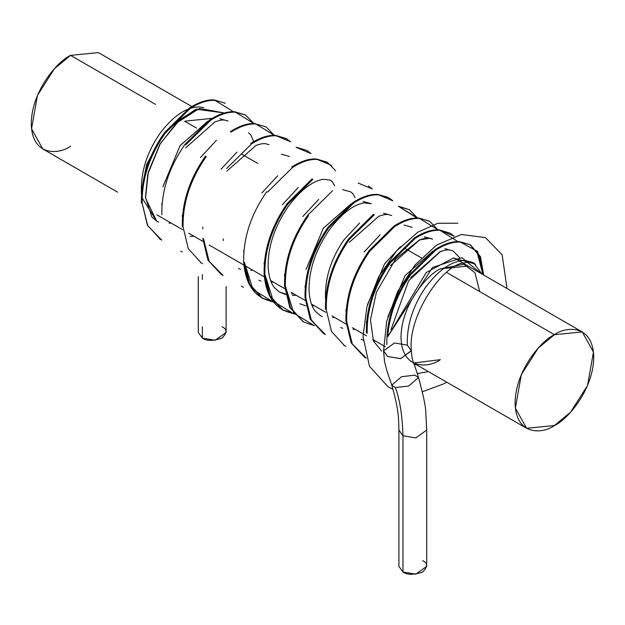 <?xml version="1.0" encoding="UTF-8"?>
<svg xmlns="http://www.w3.org/2000/svg" width="625" height="625" viewBox="0 0 625 625"><rect width="100%" height="100%" fill="white"/><g stroke="black" fill="none" stroke-linecap="round" stroke-linejoin="round"><path stroke-width="0.94" d="M191.805 106.523L98.398 52.602L70.586 55.359L54.438 68.688L37.469 95.398L31.539 128.812L42.773 148.953L117.578 192.148M70.586 55.359L155.531 104.398L70.586 55.359C59.078 60.172 31.789 89.562 31.25 123.492C31.789 156.797 59.078 154.664 70.586 146.203M446.562 272.43L554.414 334.695L582.227 331.938L593.461 352.078L587.531 385.5L570.562 412.211L554.414 425.539L526.602 428.289L515.367 408.148L521.297 374.734L538.266 348.023L554.414 334.695L446.562 272.43M554.414 334.695C542.906 339.508 515.617 368.898 515.078 402.828C515.617 436.133 542.906 434 554.414 425.539C565.922 420.719 593.211 391.336 593.75 357.406C593.211 324.094 565.922 326.227 554.414 334.695M203.719 107.609L199.477 106.945C186.188 107.086 172.898 116.07 159.617 133.891C146.914 152.539 140.836 171.781 141.391 191.617L141.516 193.352L141.391 191.617C140.836 171.781 146.914 152.539 159.617 133.891C172.898 116.07 186.188 107.086 199.477 106.945M156.625 221.109L142.109 197.898L156.625 221.109L142.109 197.898L156.648 221.125L158.609 222.141L156.648 221.125L158.609 222.141L156.648 221.125L145.531 198.172L148.344 172.023L159.781 144.492L177.133 122.117L194.977 109.844L197.234 109.062M228.062 121.039L219.93 118.75M207.859 121.195L180.07 145.703L162.844 186.891L180.07 145.703L207.859 121.195L180.07 145.703L162.844 186.891L180.07 145.703L207.859 121.195M161.844 203.43L161.969 205.164L161.844 203.43M190.125 236.406L193.969 236.25L190.125 236.406M216.43 140.32L200.523 157.508L216.43 140.32M182.297 215.234L182.422 216.969M236.883 152.125L220.977 169.32L236.883 152.125M202.75 227.047L202.883 228.781L202.75 227.047M223.211 238.859L223.336 240.586L223.211 238.859M277.773 175.758L261.891 192.938L277.773 175.758M243.664 250.664L243.789 252.398L243.664 250.664M298.25 187.555L282.344 204.75L298.25 187.555M264.117 262.477L264.242 264.211L264.117 262.477M279.375 291.984L285.594 294.531L279.375 291.984L285.594 294.531L279.375 291.984L285.5 294.039L279.375 291.984L274.57 287.789C271.016 283.633 268.883 276.961 268.18 267.766C267.641 247.273 274.359 226.812 288.336 206.375C298.281 193.133 307.969 184.617 317.398 180.828L322.773 179.242L330.344 180.086L332.5 181.969L334.633 185.844M292.391 295.453L296.242 295.297L292.391 295.453M318.68 199.383L302.797 216.555L318.68 199.383M284.57 274.281L284.695 276.016M351.039 203.867L323.25 228.367L306.039 269.5L323.25 228.367L351.039 203.867L323.25 228.367L306.039 269.5L323.25 228.367L351.039 203.867M305.023 286.094L305.148 287.828L305.023 286.094M391.703 215.516L383.57 213.227L391.703 215.516L387.82 214.445L384.133 214.672L378.766 216.25L349.359 242.273M325.484 297.906C324.93 278.07 331.008 258.828 343.703 240.172L359.617 222.984L343.703 240.172C331.008 258.828 324.93 278.07 325.484 297.906L325.609 299.633L325.484 297.906C324.93 278.07 331.008 258.828 343.703 240.172L359.617 222.984L343.703 240.172C331.008 258.828 324.93 278.07 325.484 297.906L325.609 299.633M380.07 234.789L364.164 251.984L380.07 234.789M345.938 309.711L346.062 311.445L345.938 309.711M361.195 339.219L363.148 340.172M390.508 265.562L419.672 239.875L425.047 238.289L428.727 238.063L432.617 239.133L424.477 236.844L432.617 239.133L429.797 238.18L419.281 240.031L395.711 258.891L376.422 292.156L370.461 319.805L373.477 341.102L381.648 351.031M400.461 246.648L384.617 263.797L367.406 304.914L384.617 263.797L400.461 246.648L384.617 263.797L367.406 304.914L384.617 263.797L400.461 246.648M366.391 321.523L366.516 323.25L366.391 321.523M410.719 277.695L440.125 251.68L445.5 250.102L449.188 249.867L453.07 250.945L459.484 257.508L453.07 250.945L444.93 248.656L453.07 250.945L459.484 257.508L453.07 250.945L444.93 248.656M432.859 251.102L405.07 275.602L387.852 316.766L405.07 275.602L432.859 251.102L405.07 275.602L387.852 316.766L405.07 275.602L432.859 251.102M482.039 274.094L473.523 262.758L465.383 260.461C452.102 260.609 438.812 269.594 425.523 287.414C412.82 306.062 406.75 325.305 407.297 345.141C406.75 325.305 412.82 306.062 425.523 287.414C438.812 269.594 452.102 260.609 465.383 260.461L473.523 262.758L482.039 274.094M507 288.508L502.172 254.852L485.492 237.625L461.406 234.484L436.625 245.078L415.203 264.797L397.742 291.297L386.688 321.297L383.562 351.008L387.633 356.492L400.672 358.633L411.367 350.57C407.75 318.82 438.07 270.43 460.656 263.461L470.461 261.758L473.523 262.758L475.602 264.539M404.023 225.031L412.156 227.328M363.109 201.414L371.25 203.711L363.68 202.859L358.312 204.445C348.883 208.234 339.188 216.75 329.242 229.992C315.266 250.43 308.547 270.891 309.086 291.383C309.789 300.578 311.922 307.25 315.484 311.406L320.289 315.602L322.242 316.555M342.656 189.609L350.797 191.898L342.656 189.609M281.297 154.18L289.43 156.469M268.969 144.656L265.094 143.586L261.406 143.812L256.039 145.398L226.867 171.086M248.523 132.852L250.68 134.734L253.727 141.625M198.289 276.617L198.289 332.43L202.359 338.102L215.172 340.266L226.102 332.43L226.102 286.609M202.359 279.578L202.359 274.625M222.031 326.75C227.234 329.109 227.234 332.898 222.031 338.102C213.008 341.109 206.453 341.109 202.359 338.102L202.359 326.75M407.297 345.141L411.375 350.82L400.437 358.664L387.633 356.492L383.555 350.82L394.492 342.977L407.297 345.141M383.555 350.922L384.555 361.68L386.852 370.609L391.758 385.156L395.383 387.594L408.695 386.016L418.516 377.57L408.695 386.016L395.383 387.594L391.758 385.156L401.578 376.711L414.891 375.133L418.516 377.57C423.086 394.156 425.5 405.484 425.75 411.555L426.711 430.078L415.781 437.922L402.969 435.758L398.898 430.078L402.969 435.758L402.969 572.016L415.781 574.188L426.711 566.344L426.711 430.078L415.781 437.922L402.969 435.758C402.352 415.727 399.82 399.672 395.383 387.594C399.82 399.672 402.352 415.727 402.969 435.758L402.969 560.664M391.758 385.156C398.43 408.672 398.609 415.906 398.898 430.078L398.898 566.344L402.969 572.016C407.062 575.023 413.617 575.023 422.641 572.016C427.852 566.812 427.852 563.023 422.641 560.664M224.789 103.102L214.227 99.945C206.82 99.484 198.531 102.188 189.383 108.047L190.164 108.5C199.32 102.641 207.602 99.938 215.016 100.398C207.602 99.938 199.32 102.641 190.164 108.5L189.383 108.047L164.531 132.57C148.688 155.312 140.969 178.781 141.391 202.977C140.969 178.781 148.688 155.312 164.531 132.57L189.383 108.047C198.531 102.188 206.82 99.484 214.227 99.945L224.789 103.102M159.531 238.844L161.711 239.984M245.641 115.133L234.68 111.758C227.273 111.297 218.992 113.992 209.836 119.852L210.617 120.305C219.773 114.445 228.055 111.75 235.469 112.211L245.641 115.133L253.859 123.523L235.469 112.211C228.055 111.75 219.773 114.445 210.617 120.305L209.836 119.852L184.984 144.383L209.836 119.852C218.992 113.992 227.273 111.297 234.68 111.758L245.25 114.906M161.734 240.07L160.32 239.305L147.359 225.047L142.18 203.43C141.758 179.234 149.469 155.766 165.32 133.031L190.164 108.5L165.32 133.031C149.469 155.766 141.758 179.234 142.18 203.43L147.773 225.852L161.734 240.07M266.102 126.937L274.312 135.336L255.922 124.016C248.516 123.555 240.227 126.258 231.078 132.117C240.227 126.258 248.516 123.555 255.922 124.016L265.703 126.719M182.188 251.883L180.773 251.109M185.773 144.836L210.617 120.305L185.773 144.836M205.445 156.195C189.594 178.93 181.883 202.398 182.297 226.594M200.438 262.469L200.836 262.688M286.555 138.75L275.594 135.375C268.18 134.914 259.898 137.609 250.742 143.477L251.531 143.93C260.688 138.07 268.969 135.367 276.375 135.828L286.555 138.75L290.586 141.773L276.375 135.828M202.648 263.688L201.227 262.922L188.266 248.664L183.086 227.047C182.664 202.852 190.383 179.391 206.227 156.648M251.531 143.93L226.68 168.453L251.531 143.93L250.742 143.477M202.75 238.406L207.93 260.016L221.289 274.5L208.047 260.25L202.75 238.406M307.008 150.555L311.039 153.586L296.828 147.641M203.539 238.859L209.133 261.281L223.102 275.5L221.68 274.727M241.352 286.086L241.742 286.305M267.594 192.07L292.438 167.547C301.594 161.688 309.875 158.984 317.289 159.445L327.461 162.367L316.5 158.992C309.086 158.531 300.805 161.234 291.648 167.094C300.805 161.234 309.086 158.531 316.5 158.992L327.062 162.141M327.461 162.367L335.68 170.758M243.555 287.305L242.133 286.539M266.805 191.617C250.961 214.359 243.242 237.828 243.664 262.023L248.844 283.633L261.805 297.891L273.195 301.711M273.5 302.094L262.594 298.352L249.633 284.094L244.453 262.477L252.969 289.609L273.5 302.094M294.078 313.57C275.961 310.445 265.969 297.195 264.117 273.828L269.297 295.445L282.258 309.703L293.656 313.516M368.367 185.984L372.398 189.016L358.195 183.062M264.906 274.281L273.43 301.422L293.961 313.906L283.047 310.156L270.086 295.898L264.906 274.281C264.484 250.094 272.203 226.625 288.047 203.883L312.891 179.352L288.047 203.883M332.562 190.711L307.711 215.242C291.867 237.977 284.156 261.445 284.57 285.641L289.75 307.258L303.109 321.734L289.867 307.484L284.57 285.641C284.156 261.445 291.867 237.977 307.711 215.242M388.039 197.344L377.859 194.422C370.453 193.961 362.172 196.656 353.016 202.516L353.805 202.977L328.953 227.5L353.805 202.977C362.961 197.109 371.242 194.414 378.648 194.875L388.828 197.797L392.859 200.82L378.648 194.875M314.414 325.719L303.5 321.969L290.539 307.711L285.359 286.094C284.938 261.898 292.656 238.43 308.5 215.695C292.656 238.43 284.938 261.898 285.359 286.094L293.883 313.234L314.414 325.719M328.172 227.047C312.32 249.789 304.609 273.258 305.023 297.445L310.203 319.062L323.562 333.547L310.32 319.297L305.023 297.445C304.609 273.258 312.32 249.789 328.172 227.047L353.016 202.516M409.281 209.602L417.5 218L399.102 206.688L409.281 209.602L398.32 206.227L416.969 218M373.469 214.328L374.258 214.781L373.469 214.328L348.625 238.859C332.773 261.602 325.062 285.062 325.484 309.258C325.062 285.062 332.773 261.602 348.625 238.859L373.469 214.328M325.375 334.547L323.953 333.773L310.992 319.516L305.812 297.906C305.391 273.711 313.109 250.242 328.953 227.5C313.109 250.242 305.391 273.711 305.812 297.906L311.406 320.328L325.375 334.547M343.625 345.133L344.016 345.352M428.945 220.961L418.773 218.039L429.336 221.188M364.859 357.398L366.281 358.164L352.32 343.945L346.719 321.523C346.305 297.328 354.016 273.859 369.867 251.117L394.711 226.594L393.922 226.141L394.711 226.594C403.867 220.734 412.148 218.031 419.555 218.492L437.953 229.805L429.734 221.414M345.828 346.352L344.406 345.586L331.445 331.328L326.266 309.711C325.852 285.516 333.562 262.055 349.406 239.312L374.258 214.781L349.406 239.312C333.562 262.055 325.852 285.516 326.266 309.711M393.922 226.141L369.078 250.664L393.922 226.141C403.078 220.281 411.359 217.578 418.773 218.039M345.938 321.07L351.117 342.68L364.469 357.164L351.227 342.914L345.938 321.07C345.516 296.875 353.234 273.406 369.078 250.664M450.188 233.227L439.227 229.852C431.82 229.391 423.531 232.086 414.383 237.945L415.164 238.398C424.32 232.539 432.602 229.844 440.016 230.305L450.188 233.227L454.219 236.25L440.016 230.305C432.602 229.844 424.32 232.539 415.164 238.398L414.383 237.945L389.531 262.477L414.383 237.945C423.531 232.086 431.82 229.391 439.227 229.852L457.875 241.617M386.844 344.688C386.43 320.492 394.141 297.023 409.984 274.289L434.836 249.758C443.992 243.898 452.273 241.195 459.68 241.656C452.273 241.195 443.992 243.898 434.836 249.758L435.617 250.211C444.773 244.352 453.055 241.648 460.469 242.109L469.859 244.578L459.68 241.656L476.797 250.984L482.906 274.594L479.781 256.43L470.25 244.812M470.641 245.031L480.469 256.633L483.695 275.047L477.586 251.437L460.469 242.109C453.055 241.648 444.773 244.352 435.617 250.211L410.773 274.742L435.617 250.211L434.836 249.758L409.984 274.289M367.18 333.328C366.758 309.141 374.469 285.672 390.32 262.93L415.164 238.398L390.32 262.93M224.398 112.984L196.547 109.281L169.734 127.336L199.461 108.422L224.398 112.984M160.867 137.883L146.578 164.594L141.391 191.617L141.453 194.297M366.391 332.875C365.969 308.68 373.688 285.219 389.531 262.477M264.117 273.828C263.695 249.641 271.414 226.172 287.258 203.43L312.109 178.898M273.625 301.766C255.5 298.633 245.516 285.383 243.664 262.023M296.047 147.188L306.609 150.336M275.594 135.375L286.156 138.523M230.289 131.664C239.445 125.805 247.727 123.102 255.133 123.562M161.844 214.781C161.43 190.594 169.141 167.125 184.984 144.383M233.406 111.719L215.016 100.398M331.492 165.391L317.289 159.445C309.875 158.984 301.594 161.688 292.438 167.547M394.711 226.594L369.867 251.117M480.953 273.469L461.898 257.664L432.484 267.523L387.68 336.781L426.273 272.484L453.312 258.016L475.07 263.977M387.68 336.781C389.406 314.602 397.109 293.914 410.773 274.742M184.656 121.219L196.531 128.07L184.656 121.219L212.258 118.336M242.016 154.336L257.812 163.453L242.016 154.336M405.656 248.805L421.531 257.969L405.656 248.805M413.625 363.016L440.344 359.672C428.836 368.141 401.539 370.273 401.008 336.961C401.539 303.039 428.836 273.648 440.344 268.836L463.945 264.289L475.047 272.844L479.68 291.547M468.156 266.078L440.344 268.836M171.016 222.992L169.039 223.25M417.289 373.555L428.438 371.617M413.648 363.078L526.602 428.289M453.984 257.898L582.227 331.938M457.875 223.188L437.867 223.297L417.883 232.133L396.344 251.109L378.555 277.039L366.914 306.727L363.031 336.469L369.492 366.312L388.102 386.867L392.922 389.281M422.312 391.797L443.82 383.797L446.711 382.164M156.672 221.141L158.609 222.078L156.68 221.141M238.492 268.375L240.43 269.32M250.836 270.438L252.703 270.156M291.742 294.055L293.617 293.781L291.742 294.055M299.836 303.789L305.953 305.844M312.195 305.859L314.07 305.586M332.648 317.672L334.523 317.398M340.742 327.406L342.703 328.367M353.102 329.477L354.977 329.203M373.562 341.289L375.43 341.016M414.281 364.93L416.344 364.633M391.062 329.422L408.578 280.82L440.438 251.562L441.859 251.039M411.375 350.82C412.367 363.836 412.992 358.844 418.516 377.57M224.398 102.867L225.188 103.32M261.805 297.891L262.594 298.352M282.258 309.703L283.047 310.156M302.711 321.516L303.5 321.969M323.164 333.32L323.953 333.773M196.547 109.281L179.969 119.492L160.328 143.562L147.781 174.25L145.461 197.164L151.773 216.844L156.648 221.125M228.07 121.039L224.187 119.969L220.5 120.195L215.125 121.781L185.719 147.797M350.797 191.898L352.953 193.781L355.086 197.648M273.156 281.969L271.289 282.242M260.883 281.133L258.922 280.172M156.844 214.812L162.055 217.82M162.844 218.273L182.508 229.633M188.766 233.242L202.961 241.438M209.219 245.055L223.414 253.25M224.203 253.703L243.875 265.062M244.656 265.516L264.328 276.867M270.586 280.484L284.781 288.68M291.039 292.289L305.234 300.484M311.492 304.102L325.688 312.297M331.945 315.906L346.141 324.109M352.398 327.719L366.602 335.914M372.859 339.531L385.438 346.789"/></g></svg>
